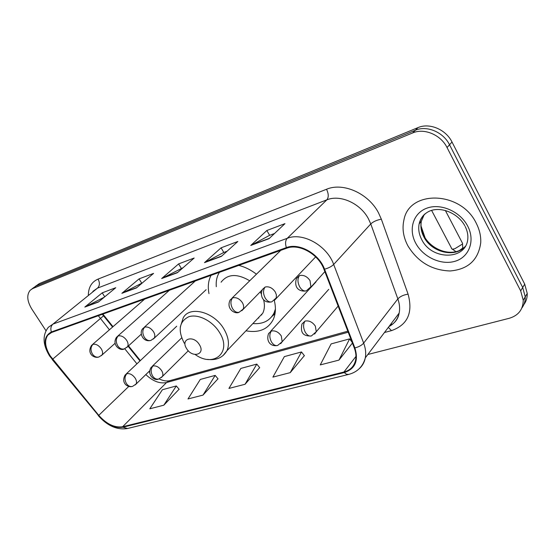 <?xml version="1.0" encoding="UTF-8"?>
<svg xmlns="http://www.w3.org/2000/svg" width="555" height="555" viewBox="0 0 555 555"><rect width="100%" height="100%" fill="white"/><g stroke="black" fill="none" stroke-linecap="round" stroke-linejoin="round"><path stroke-width="0.83" d="M245.955 330.815C258.873 333.132 267.968 329.365 273.233 319.513C275.724 314.005 276.071 307.657 274.295 300.463M149.094 371.392L149.579 371.975M102.862 314.102L113.005 326.673M128.476 345.841L140.366 360.583M256.438 274.198C250.818 269.841 244.922 266.913 238.754 265.401M211.066 275.322C208.326 280.587 207.632 286.678 208.985 293.602M523.83 304.633C526.223 301.407 527.354 297.674 527.236 293.442L524.718 284.146L452.013 142.031C445.88 129.419 429.417 122.544 417.991 127.615L39.363 283.577L35.242 286.449M367.84 354.492L509.261 318.286C518.432 315.517 523.087 309.51 523.24 300.248L520.673 290.882L447.039 147.533C440.823 134.809 424.214 127.837 412.712 132.916L32.669 288.586L36.026 286.075L33.578 287.691L36.026 286.075L415.362 130.252L36.026 286.075L39.363 283.577M447.039 147.533L449.536 144.765C443.362 132.097 426.83 125.173 415.362 130.252C426.83 125.173 443.362 132.097 449.536 144.765L522.706 287.497L449.536 144.765L452.013 142.031M521.832 308.06C524.232 304.827 525.37 301.087 525.245 296.828L522.706 287.497L525.245 296.828C525.37 301.087 524.232 304.827 521.832 308.06M407.869 245.803C417.721 261.904 431.79 270.292 450.07 270.972C468.101 269.418 478.32 260.017 480.734 242.771C481.053 236.263 479.575 229.784 476.301 223.339C461.052 190.844 409.188 189.664 403.95 219.877C401.98 228.445 403.291 237.089 407.869 245.803C417.721 261.904 431.79 270.292 450.07 270.972C468.101 269.418 478.32 260.017 480.734 242.771C481.053 236.263 479.575 229.784 476.301 223.339C461.052 190.844 409.188 189.664 403.95 219.877C401.98 228.445 403.291 237.089 407.869 245.803M50.325 356.033C45.038 347.416 44.22 340.43 47.862 335.088L51.671 332.445L286.713 248.217C299.083 243.236 318.542 254.128 323.947 269.272L354.291 347.964C355.908 352.231 356.352 356.261 355.63 360.042C354.194 366.314 350.295 370.31 343.933 372.03L122.62 426.753C114.566 427.926 106.615 424.117 98.769 415.341L50.325 356.033M49.985 356.15L98.471 415.515C106.518 424.506 114.663 428.404 122.919 427.211L344.253 372.585C355.221 368.915 358.759 360.694 354.881 347.923L324.543 269.196C319.007 253.663 299.041 242.5 286.366 247.613L51.358 331.966C43.623 336.24 43.165 344.301 49.985 356.15M269.057 238.664L284.965 223.637L266.865 230.492L250.749 245.463L269.057 238.664M274.531 233.488L269.536 235.362L250.749 245.463M269.64 235.32L266.865 230.492M221.417 256.354L237.838 241.487L221.077 247.828L204.497 262.64L221.417 256.354M227.071 251.235L223.707 252.497L204.497 262.64M223.811 252.456L221.077 247.828M98.422 302.024L115.759 287.712L102.231 292.832L84.832 307.068L98.422 302.024M104.243 297.216L84.832 307.068M104.735 296.807L102.231 292.832M136.461 287.899L153.575 273.393L139.083 278.881L121.878 293.317L136.461 287.899M142.344 282.911L121.878 293.317M141.726 283.147L139.083 278.881M177.35 272.72L194.167 258.019L178.606 263.916L161.658 278.541L177.35 272.72M183.136 267.663L161.658 278.541M181.291 268.356L178.606 263.916M32.669 288.586L30.227 290.209C26.508 294.837 27.042 301.136 31.843 309.114L45.968 330.725M338.966 360.098L349.615 338.883L331.141 343.899L320.256 364.912L338.966 360.098L352.404 343.073M203.005 395.098L215.174 375.395L200.293 379.44L187.992 398.962L203.005 395.098L217.983 378.808M163.822 405.192L176.31 385.954L162.393 389.735L149.801 408.799L163.822 405.192L179.092 389.235M290.237 372.641L301.497 351.953L284.354 356.608L272.894 377.109L290.237 372.641L304.355 355.658M245.039 384.282L256.798 364.094L240.849 368.423L228.924 388.431L245.039 384.282L259.636 367.646M256.798 364.094L259.719 367.743M215.174 375.395L218.066 378.905M176.31 385.954L179.175 389.326M301.497 351.953L304.438 355.762M349.615 338.883L352.057 342.171M199.411 344.704C193.542 334.596 180.146 338.814 186.591 348.575C192.314 358.509 205.794 354.603 199.411 344.704M261.259 293.775L260.198 291.881M249.715 280.788C237.138 273.358 227.592 273.837 221.077 282.211M219.44 272.325L219.322 272.505C216.832 276.529 215.826 281.26 216.304 286.706M260.864 315.178L261.835 314.817M271.534 316.94L275.28 311.806M252.872 323.565C262.855 324.349 269.903 320.839 274.017 313.034L275.419 309.01M257.09 319.139L262.786 313.166C264.645 309.253 264.895 304.723 263.535 299.561M258.796 318.036L258.089 318.091M462.211 242.681L462.62 243.478L462.253 244.186L454.954 248.661C452.825 249.285 451.673 249.23 451.492 248.48M462.745 247.107L462.634 248.127L459.491 250.472M455.96 251.651L452.207 249.063M417.991 127.615L412.712 132.916M524.718 284.146L520.673 290.882M88.335 295.017C88.516 287.129 91.755 281.822 98.048 279.096L326.527 189.255C328.692 193.764 328.803 197.296 326.846 199.849L97.527 288.107L92.879 291.354M326.527 189.255C343.122 182.123 368.444 193.362 378.475 212.78L381.34 219.176L408.091 294.164C413.142 312.777 407.599 324.932 391.448 330.634L384.455 332.514M324.543 269.196C328.567 268.086 331.613 266.504 333.68 264.451L370.768 223.942L368.458 218.823C360.382 203.317 340.187 194.257 326.846 199.849L287.24 238.31C302.635 231.962 327.02 245.511 333.68 264.451L363.657 343.108C365.599 348.297 366.154 353.202 365.322 357.829C364.448 362.311 362.38 365.967 359.134 368.791M49.714 356.157L52.371 359.383M348.464 374.465L127.539 428.495L122.919 427.211M344.253 372.585L346.514 374.243L348.776 374.389C357.434 372.044 362.949 366.529 365.322 357.829L399.156 313.069C400.051 308.587 399.614 303.863 397.859 298.909L370.768 223.942C373.244 221.639 376.769 220.051 381.34 219.176M354.881 347.923C358.814 346.93 361.735 345.328 363.657 343.108L397.859 298.909C400.176 296.419 403.589 294.837 408.091 294.164M52.177 359.487L98.471 415.515M286.366 247.613C285.09 243.548 285.381 240.447 287.24 238.31L52.975 324.092C50.887 326.035 50.352 328.664 51.358 331.966M49.374 355.623C42.714 344.523 42.367 335.081 48.334 327.304L52.975 324.092L97.527 288.107C99.81 285.749 99.983 282.745 98.048 279.096M388.965 326.548C394.397 323.683 397.789 319.194 399.156 313.069C398.178 318.965 394.938 323.253 389.43 325.938M388.347 327.367L391.448 330.634M343.933 372.03L355.97 356.4M98.318 315.726L109.425 329.795M52.656 359.196L103.549 315.83L112.589 327.034M98.769 415.341L128.76 386.44M124.729 348.734L136.925 363.83M145.812 374.569C152.847 381.243 159.757 383.9 166.535 382.534L348.214 332.209M122.62 426.753L166.535 382.534L169.788 380.654M391.178 323.627L391.969 324.515M103.383 315.628L102.335 314.29M177.746 272.366L162.31 278.104M136.87 287.552L122.537 292.88M98.832 301.684L85.491 306.637M221.813 256.001L205.135 262.196M269.432 238.31L251.366 245.019M195.194 354.534C213.724 368.041 232.295 352.335 219.53 332.507C212.648 320.97 198.01 313.568 188.714 316.766C179.105 321.609 177.655 330.454 184.357 343.309M223.041 355.595L226.953 350.739C229.631 344.475 228.646 337.274 223.984 329.129C214.209 311.854 189.595 305.361 183.212 317.883L180.243 327.159M272.019 316.329L275.016 313.728M424.235 214.549L421.328 221.265C420.302 226.454 421.148 231.671 423.881 236.909C431.554 252.553 455.488 258.241 465.319 246.309M425.13 213.772C422.029 216.457 420.038 219.822 419.15 223.873C418.123 229.076 418.983 234.307 421.724 239.566C431.728 260.677 466.776 260.413 467.837 238.379C468.073 234.487 467.199 230.533 465.215 226.53M467.726 226.156C460.282 211.531 440.92 203.04 427.121 208.07C413.204 212.884 408.182 229.375 415.737 243.222C423.097 257.131 441.281 265.554 455.169 261.232C469.169 257.125 475.378 240.703 467.726 226.156M92.976 344.336L91.568 345.349C89.119 349.421 89.286 352.813 92.061 355.512C94.385 357.267 96.688 357.746 98.963 356.969C96.466 357.628 94.281 356.65 92.414 354.034C90.375 350.226 90.562 346.993 92.976 344.336C95.911 343.795 98.658 345.265 101.225 348.748C102.737 351.26 102.994 353.341 102.002 354.985L98.963 356.969M101.225 355.72L114.996 343.365M118.222 335.935L116.654 337.079C111.222 344.912 120.504 351.572 124.313 348.88C121.816 349.539 119.623 348.526 117.736 345.834C115.669 341.929 115.829 338.626 118.222 335.935C121.288 335.352 124.126 336.85 126.734 340.43C128.226 342.934 128.476 345.043 127.49 346.743L124.313 348.88M126.63 347.596L141.31 334.138M144.709 327.117L142.975 328.428C138.674 332.299 142.725 342.706 150.905 340.402C148.421 341.048 146.222 339.993 144.307 337.232C142.212 333.222 142.344 329.85 144.709 327.117C147.921 326.5 150.856 328.026 153.506 331.696C154.97 334.193 155.22 336.316 154.255 338.071L150.905 340.402M153.284 339.07L206.127 289.696M232.642 297.841L230.214 299.901C225.684 308.781 235.063 314.629 239.17 312.243C236.742 312.86 234.543 311.667 232.566 308.649C230.374 304.293 230.394 300.692 232.642 297.841C236.361 297.098 239.614 298.715 242.403 302.704C243.742 305.077 243.999 307.213 243.187 309.1L239.17 312.243M241.779 310.751L262.203 289.849M265.158 287.018L262.432 289.446C259.449 295.815 263.334 303.779 271.811 301.83C269.411 302.44 267.219 301.185 265.221 298.077C262.994 293.595 262.973 289.904 265.158 287.018C269.071 286.22 272.45 287.872 275.287 291.979L276.376 294.809L276.251 297.903L271.811 301.83M274.517 300.269L315.663 256.868M299.513 275.585L296.439 278.478C293.144 290.175 302.308 291.895 306.284 290.834C303.925 291.424 301.74 290.112 299.721 286.907C297.459 282.287 297.39 278.513 299.513 275.585C303.634 274.725 307.144 276.418 310.03 280.65L310.904 286.789L306.284 290.834M309.1 289.19L324.848 271.617M126.852 373.695L125.187 374.923C122.981 378.885 123.224 382.201 125.902 384.872C128.129 386.578 130.349 387.085 132.555 386.398C130.21 386.974 128.163 386.016 126.408 383.519C124.396 379.724 124.542 376.45 126.852 373.695C129.877 373.224 132.666 374.722 135.212 378.191C136.599 380.508 136.877 382.457 136.031 384.053L132.555 386.398M135.191 384.941L149.656 370.844M161.477 377.49L162.421 376.463C163.239 374.826 162.969 372.863 161.602 370.567C159.014 367.008 156.135 365.481 152.972 365.981L151.133 367.382C146.367 374.791 154.699 381.271 158.432 379.093M152.972 365.981C150.689 368.777 150.571 372.121 152.618 376.019C154.387 378.579 156.441 379.571 158.779 379.003L162.421 376.463L188.291 350.767M280.705 343.691L282.183 341.734L281.302 335.976C278.541 332.008 275.238 330.35 271.402 331.009L268.606 333.5C266.018 340.347 269.772 346.771 277.327 345.55M271.402 331.009C269.286 333.978 269.314 337.634 271.492 341.977C273.331 344.842 275.384 346.008 277.646 345.467L282.183 341.734L328.754 289.335M314.616 334.068L316.267 331.73L315.351 326.139C312.534 322.053 309.114 320.36 305.07 321.061L301.955 323.995C299.922 334.027 304.32 336.073 311.119 336.018M305.07 321.061C303.023 324.078 303.099 327.825 305.305 332.292C307.165 335.248 309.204 336.462 311.431 335.935L316.267 331.73L338.141 306.089M527.236 293.442L523.24 300.248M421.044 226.024L425.123 237.928M47.862 335.088L50.436 332.986M98.249 415.584C107.17 425.734 116.814 430.063 127.171 428.585M31.885 288.961L33.578 287.691M148.858 371.614L149.586 372.322M159.063 378.905C163.004 380.737 166.451 381.354 169.414 380.758L347.818 331.182M128.073 346.216L139.971 360.958M275.294 311.674L274.017 313.034M262.786 313.166L226.953 350.739C222.812 357.649 216.339 360.535 207.549 359.404M272.04 316.301L274.996 313.88M464.792 225.725C455.599 208.541 425.831 200.785 419.15 223.873L421.328 221.265C420.461 226.211 421.418 231.248 424.207 236.388C431.735 250.166 452.297 257.798 464.098 247.551M144.626 299.131L92.477 344.551M169.4 290.258L117.702 336.157M195.311 280.969L144.168 327.346M280.337 250.784L232.08 298.07M445.374 210.498L462.62 243.478M463.238 248.258L462.898 247.606M431.617 210.421L451.52 248.196M462.808 247.849L462.495 243.805M176.726 326.222L126.2 373.973M181.665 337.863L152.285 366.265M316.031 281.843L270.611 331.321"/></g></svg>
